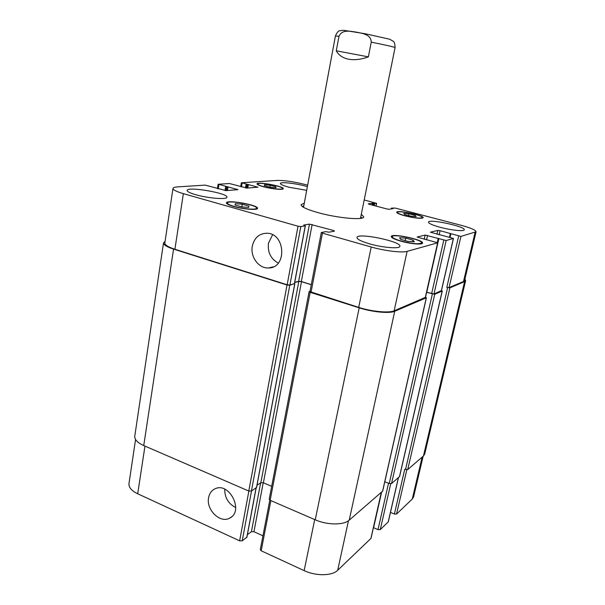 <?xml version="1.0" encoding="UTF-8"?>
<svg xmlns="http://www.w3.org/2000/svg" width="605" height="605" viewBox="0 0 605 605"><rect width="100%" height="100%" fill="white"/><g stroke="black" fill="none" stroke-linecap="round" stroke-linejoin="round"><path stroke-width="0.91" d="M336.274 50.805L338.989 36.292C342.165 29.025 350.65 31.384 356.345 32.141C361.919 33.388 370.941 34.114 371.258 42.138L368.369 56.862L336.274 50.805C338.649 55.199 342.763 57.997 348.616 59.199C354.568 60.281 361.155 59.502 368.369 56.862M302.077 206.343L303.786 205.972M360.739 217.036L362.183 218.027M361.298 214.261L363.734 216.877C364.059 220.492 337.62 218.155 318.026 212.635C306.796 209.443 301.139 206.797 301.063 204.702L304.3 203.182M252.3 246.205C254.259 237.894 259.053 233.568 266.707 233.235C285.545 233.038 287.277 268.287 268.529 267.962C258.827 268.635 250.137 256.906 252.3 246.205M272.575 234.8L268.469 243.195C267.516 252.338 270.79 258.963 278.308 263.084M208.604 497.681C209.421 493.43 211.546 490.481 214.979 488.84C229.265 481.474 244.367 511.497 229.635 518.145C220.152 523.68 205.95 509.712 208.604 497.681M224.712 489.173C224.697 497.628 228.365 503.768 235.723 507.587M405.773 238.12L413.071 240.132L414.259 241.773L408.027 241.395L400.646 239.361L399.58 237.735L405.773 238.12L405.229 240.624M413.071 240.132L412.731 241.682M408.957 213.754L415.143 215.38L416.164 216.59L410.908 216.159L404.662 214.518L403.724 213.323L408.957 213.754L408.572 215.546M415.143 215.38L414.901 216.484M270.201 185.266L275.903 186.786L275.903 187.777L270.117 187.232L264.37 185.697L264.453 184.722L270.201 185.266L269.868 187.164M275.903 186.786L275.729 187.762M235.368 203.681L242.287 204.24L248.912 206.093L248.678 207.432L241.713 206.887L235.02 204.997L235.368 203.681L235.141 205.035M242.287 204.24L241.834 206.895M263.863 186.718C271.501 188.828 282.611 189.887 282.452 188.526C283.397 186.332 257.722 181.621 257.836 184.011C257.874 184.722 259.885 185.622 263.863 186.718M263.432 186.756C259.197 185.584 257.049 184.616 257.012 183.859C256.898 181.311 284.274 186.34 283.269 188.677C283.442 190.136 271.592 189.002 263.432 186.756M405.305 215.788C414.818 218.034 420.49 218.624 422.335 217.55C423.356 215.327 397.485 209.973 397.53 212.408C397.629 213.27 400.223 214.397 405.305 215.788M404.987 215.849C399.572 214.359 396.812 213.157 396.706 212.234C396.661 209.64 424.249 215.35 423.167 217.724C421.201 218.866 415.143 218.239 404.987 215.849M401.365 241.108C412.595 243.845 419.333 244.435 421.564 242.877C422.857 239.739 392.312 233.333 392.244 236.714C392.32 237.909 395.36 239.376 401.365 241.108M400.994 241.198C394.589 239.353 391.344 237.788 391.269 236.51C391.344 232.91 423.916 239.739 422.54 243.089C422.54 244.949 410.598 243.928 400.994 241.198M234.143 206.396C243.157 209.035 256.717 210.071 256.55 208.165C257.722 205.087 227.351 199.71 227.397 203.015C227.412 203.961 229.658 205.087 234.143 206.396M233.606 206.456C228.834 205.057 226.436 203.855 226.421 202.849C226.376 199.325 258.766 205.057 257.518 208.339C257.7 210.374 243.225 209.27 233.606 206.456M306.697 190.333L288.903 187.21C283.291 185.674 280.455 184.434 280.387 183.481C280.251 181.523 297.539 183.58 307.378 186.65M195.68 194.697C189.993 193.04 187.142 191.626 187.134 190.454C187.074 186.121 228.44 193.207 226.92 197.238C227.253 199.801 207.961 198.296 195.68 194.697M369.632 243.86C361.245 241.387 357.026 239.27 356.965 237.508C357.147 232.328 401.72 241.463 399.867 246.311C399.897 249.033 382.897 247.717 369.632 243.86M440.289 227.321C432.552 225.181 428.612 223.457 428.453 222.133C428.461 218.556 465.714 226.52 464.254 229.802C464.285 231.609 451.239 230.278 440.289 227.321M364.195 199.96L376.635 203.363L372.279 203.25L368.279 203.794L369.088 204.271L386.981 208.975L389.121 209.27L393.016 208.642L391.526 208.082L395.36 208.097L460.904 225.226C470.682 227.873 475.742 230.059 476.075 231.783L460.927 236.411L440.092 230.702L437.823 230.407L430.42 232.191L453.455 238.446L446.172 240.51L425.164 235.065L417.117 237.039L437.733 242.809L407.105 251.362C402.06 252.966 384.606 250.878 371.213 246.999L322.435 233.144L321.535 232.449L325.83 231.654L328.938 232.191L334.467 231.155L333.559 230.482L309.457 224.122L303.687 225.052L305.245 225.839L300.806 226.565L298.023 226.217L183.368 193.653C176.441 191.626 172.977 189.894 172.969 188.457C173.151 187.611 174.739 187.089 177.741 186.885L205.133 185.107L226.058 190.636L237.924 189.645L218.405 184.245L229.401 183.527L247.029 188.094L257.934 187.202L241.584 182.74L277.128 180.426C284.206 180.313 293.312 181.613 304.436 184.336L307.658 185.183M246.832 537.172L242.219 540.84L239.633 540.832L137.706 493.771C131.527 490.761 128.623 487.365 128.986 483.592L135.558 439.48M423.152 456.253L413.57 496.871L412.262 499.057L396.555 514.061L394.399 514.031L390.475 512.412M398.491 477.564L388.312 521.843L380.265 529.617L378.004 529.602L373.436 527.651M381.407 492.326L371.016 538.344L337.688 570.281C332.168 575.99 315.87 576.232 304.134 570.613L261.186 550.784L260.279 549.673L269.815 500.116M262.948 535.803L253.941 531.719L251.415 531.704L247.392 534.631M294.491 283.594L289.765 285.288L287.02 285L173.559 249.109C166.783 246.885 163.433 244.821 163.501 242.923L134.779 436.129C134.476 439.555 137.464 442.701 143.74 445.567L248.784 491.033L251.408 491.086L256.497 487.509M257.012 485.202L260.838 482.737L263.387 482.798L271.683 486.329M309.11 291.648L269.202 499.246L270.148 500.282L315.235 519.801C327.245 525.178 343.761 525.276 349.221 520.149L382.685 491.124L426.396 297.766L394.725 311.265C389.575 313.708 372.309 312.089 359.204 307.839L310.191 292.336L309.11 291.648L310.01 291.27M384.803 481.746L389.242 483.524L391.533 483.577L399.587 476.528L442.278 291.035L434.723 294.287L426.555 292.313M394.399 514.031L404.76 469.223L407.709 469.593L423.455 455.988L424.71 454.037L465.646 280.637L464.579 281.62L449.893 287.851L446.8 287.367L458.643 236.116M294.401 283.616L289.901 285.038L287.163 284.758L174.905 249.26C168.122 247.029 164.764 244.965 164.832 243.059L172.969 188.457M476.075 231.783L464.587 280.508L463.506 281.507L449.054 287.609L446.8 287.367M441.37 290.65L433.982 293.977L426.578 292.223M425.315 297.403L394.165 310.796C389.023 313.231 371.772 311.613 358.697 307.378L309.941 291.618L321.308 232.57M311.288 284.63L301.343 281.529L298.673 281.249L294.726 282.346M311.265 284.736L301.502 281.688L298.832 281.408L294.688 282.558M163.501 242.923L165.082 241.372M425.466 297.153L426.396 297.766M441.491 290.506L442.278 291.035M464.927 279.071L465.646 280.637M303.529 207.326L335.427 35.99L338.989 36.292M371.258 42.138C386.262 45.178 394.195 46.986 395.073 47.583C394.959 43.794 394.271 41.632 393.023 41.102L389.499 39.189L365.359 33.774L343.572 30.28L339.738 30.749C338.407 30.772 336.97 32.511 335.427 35.99M144.958 446.089L137.706 493.771M422.146 457.123L412.262 499.057M406.817 469.798L396.555 514.061M398.392 477.647L388.183 522.055M390.709 483.803L380.265 529.617M388.539 483.236L378.004 529.602M381.634 492.137L373.595 527.734M381.294 492.425L370.88 538.586M348.472 520.731L337.688 570.281M314.713 519.574L304.134 570.613M270.866 500.592L261.186 550.784M263.22 482.73L253.941 531.719M260.634 482.866L251.415 531.704M256.044 488.076L246.772 537.512M251.506 491.026L242.219 540.84M248.867 491.071L239.633 540.832M174.905 249.26L183.368 193.653M237.016 189.788L237.099 189.259M227.457 190.53L228.07 186.794M226.451 190.605L227.102 186.658M224.992 190.575L225.65 186.559M225.975 190.643L226.625 186.688M218.231 188.828L218.897 184.707M257.034 187.338L257.125 186.832M247.785 188.034L248.39 184.48M246.832 188.102L247.468 184.351M245.471 187.951L246.099 184.253M246.394 188.079L247.021 184.381M241.486 186.907L242.113 183.179M375.955 206.078L376.499 203.424M374.298 205.639L374.699 203.673M373.474 205.42L373.86 203.56M372.74 205.231L373.126 203.363M371.916 205.012L372.279 203.25M391.344 208.922L391.511 208.143M391.745 208.854L391.874 208.271M463.506 281.507L475.054 232.486M449.054 287.609L460.927 236.411M449.492 237.152L450.347 233.439M439.154 234.861L440.092 230.702M436.954 234.264L437.823 230.407M441.325 290.876L453.357 238.514M433.982 293.977L446.172 240.51M431.607 293.727L443.775 240.2M426.759 292.283L438.822 238.862M437.476 242.567L438.353 238.68M437.279 242.484L438.232 238.257M426.533 239.966L427.561 235.375M424.218 239.338L425.164 235.065M425.255 297.668L437.619 242.885M394.165 310.796L407.105 251.362M358.697 307.378L371.213 246.999M311.023 292.298L322.435 233.144M333.385 231.36L333.559 230.482M301.343 281.529L312.15 224.463M298.673 281.249L309.457 224.122M294.37 283.783L305.245 225.839M289.901 285.038L300.806 226.565M287.163 284.758L298.023 226.217M425.534 297.184L426.631 292.336M389.242 483.524L432.348 294.038M391.533 483.577L434.723 294.287M399.466 476.717L442.172 291.126M449.598 237.183L450.362 233.848M450.067 237.304L450.823 234.029M405.531 469.525L447.632 287.609M407.709 469.593L449.893 287.851M423.455 455.988L464.579 281.62M143.74 445.567L173.559 249.109M248.784 491.033L287.02 285M251.408 491.086L289.765 285.288M256.444 487.819L294.718 283.896M260.838 482.737L298.832 281.408M263.387 482.798L301.502 281.688M270.148 500.282L310.191 292.336M315.235 519.801L359.204 307.839M349.221 520.149L394.725 311.265M382.549 491.343L426.275 297.879M360.467 218.39L395.073 47.583M273.43 266.813L268.529 267.962M231.571 516.836L229.635 518.145M282.331 189.191L282.452 188.526M257.715 184.676L257.836 184.011M422.192 218.224L422.335 217.55M397.387 213.081L397.53 212.408M421.352 243.823L421.564 242.877M392.04 237.652L392.244 236.714M256.384 209.088L256.55 208.165M227.246 203.938L227.397 203.015M246.878 537.353L256.134 488.023M217.422 188.601L218.11 184.336M240.684 186.688L241.327 182.823M376.068 206.108L376.635 203.363M391.299 208.929L391.473 208.105M441.423 290.778L453.455 238.446M437.438 242.552L438.322 238.635M425.375 297.554L437.733 242.809M294.469 283.715L305.336 225.786M450.339 233.81L449.568 237.168M294.816 283.828L256.55 487.683"/></g></svg>
